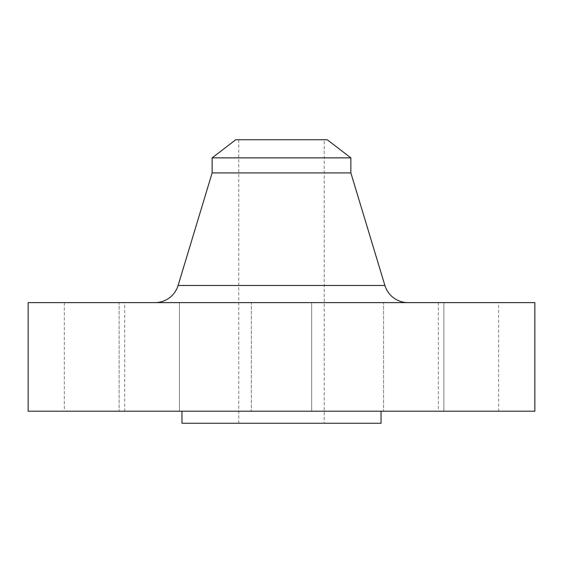 <?xml version="1.0" encoding="UTF-8"?>
<svg xmlns="http://www.w3.org/2000/svg" width="563" height="563" viewBox="0 0 563 563"><rect width="100%" height="100%" fill="white"/><g stroke="black" fill="none" stroke-linecap="round" stroke-linejoin="round"><path stroke-width="0.42" stroke-dasharray="2.81 2.11" d="M311.663 302.613L311.663 411.194L251.337 411.194L311.663 411.194L251.337 411.194L311.663 411.194L311.663 302.613L251.337 302.613L251.337 411.194L251.337 302.613L311.663 302.613M443.89 302.613L443.89 411.194L383.565 411.194L443.89 411.194L383.565 411.194L443.89 411.194L443.89 302.613L383.565 302.613L383.565 411.194L383.565 302.613L443.89 302.613M498.656 302.613L438.338 302.613L498.656 302.613L498.656 411.194L438.338 411.194L498.656 411.194M438.338 302.613L438.338 411.194M179.435 302.613L179.435 411.194L119.11 411.194L179.435 411.194L119.11 411.194L179.435 411.194L179.435 302.613L119.11 302.613L119.11 411.194L119.11 302.613L179.435 302.613M124.662 302.613L64.344 302.613L124.662 302.613L124.662 411.194L64.344 411.194L124.662 411.194M64.344 302.613L64.344 411.194M155.008 302.613L407.992 302.613L155.008 302.613M381.031 411.194L181.969 411.194L381.031 411.194M324.232 139.744L238.768 139.744L324.232 139.744L324.232 423.256L238.768 423.256L324.232 423.256M238.768 139.744L238.768 423.256M181.969 423.256L381.031 423.256M28.15 411.194L534.85 411.194M28.15 302.613L534.85 302.613M212.131 172.918L350.869 172.918M212.131 157.872L350.869 157.872M235.749 139.744L327.251 139.744M384.895 285.469L178.105 285.469"/><path stroke-width="0.84" d="M407.992 302.613A24.132 24.132 0 0 1 384.895 285.469L350.869 172.918L212.131 172.918L178.105 285.469L384.895 285.469M155.008 302.613A24.132 24.132 0 0 0 178.105 285.469M212.131 157.872L350.869 157.872L327.251 139.744L235.749 139.744L212.131 157.872L212.131 172.918M350.869 157.872L350.869 172.918M534.85 302.613L28.15 302.613L28.15 411.194L534.85 411.194L534.85 302.613M181.969 411.194L181.969 423.256L381.031 423.256L381.031 411.194"/></g></svg>
